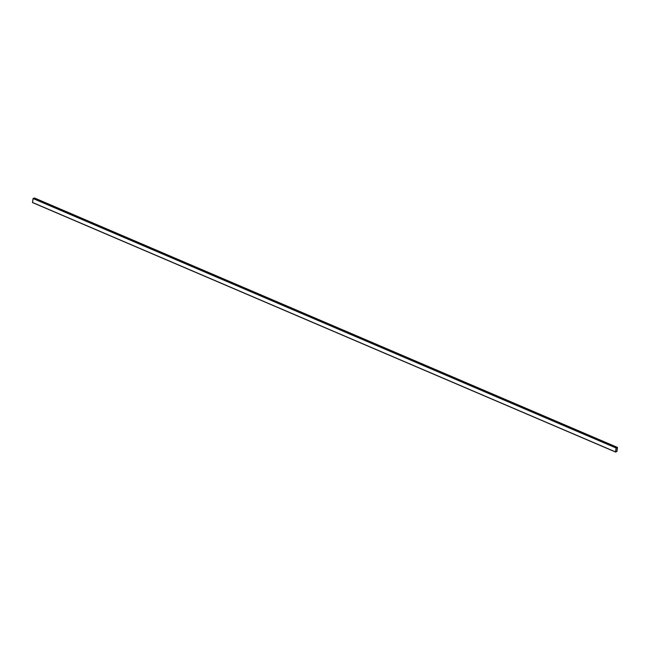 <?xml version="1.0" encoding="UTF-8"?>
<svg xmlns="http://www.w3.org/2000/svg" width="650" height="650" viewBox="0 0 650 650"><rect width="100%" height="100%" fill="white"/><g stroke="black" fill="none" stroke-linecap="round" stroke-linejoin="round"><path stroke-width="0.97" d="M617.427 447.419L616.923 451.449L615.574 452.018L616.078 447.996L617.427 447.419L34.426 197.982L617.427 447.419L616.192 447.826L33.191 198.38L616.078 447.996L33.077 198.551L616.078 447.996L615.501 451.913L32.5 202.467L615.501 451.913M34.499 198.088L33.077 198.551L32.573 202.581L615.574 452.018L616.923 451.449L617.5 447.533M32.5 202.467L33.077 198.551L34.426 197.982M616.184 447.891L615.582 451.953L616.874 451.466L617.451 447.549L616.184 447.891L617.451 447.549L616.874 451.466L615.542 451.896L616.184 447.891M616.809 451.547L615.582 451.953L616.809 451.547M617.451 447.549L616.874 451.466L617.411 447.493M617.362 448.606L617.077 450.361L617.362 448.606M617.467 447.419L34.466 197.982M615.534 452.018L32.532 202.581"/></g></svg>
